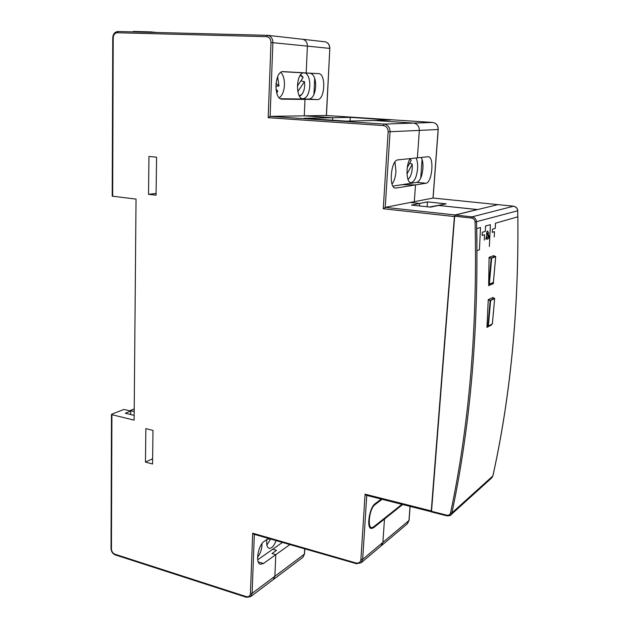 <?xml version="1.0" encoding="UTF-8"?>
<svg xmlns="http://www.w3.org/2000/svg" width="629" height="629" viewBox="0 0 629 629"><rect width="100%" height="100%" fill="white"/><g stroke="black" fill="none" stroke-linecap="round" stroke-linejoin="round"><path stroke-width="0.94" d="M134.166 415.376L125.281 413.237L130.753 411.075L130.73 414.55M134.119 420.125L136.037 199.086L112.214 196.169L112.748 37.905L113.22 37.897C113.464 34.721 114.808 33.007 117.23 32.747L266.492 36.655C269.338 37.08 270.84 39.029 270.997 42.505L268.19 117.678L383.289 125.572C386.442 126.138 388.062 128.214 388.148 131.791L383.25 208.749L454.405 216.549L431.195 511.739L366.455 495.345L365.079 494.182L360.912 559.519C360.441 562.35 358.789 563.498 355.943 562.971L252.685 533.195L250.428 593.477C250.083 596.088 248.652 597.125 246.159 596.591L114.973 554.228C112.827 553.284 111.647 551.515 111.443 548.928L111.907 414.708L134.119 420.125M130.753 411.075L123.944 409.448L111.75 414.196L111.907 414.708M152.556 463.998L145.472 462.118L145.849 428.64L152.989 430.401L152.556 463.998M156.071 195.194L148.53 194.322L148.963 156.464L156.574 157.187L156.071 195.194M254.336 534.367L252.111 593.328L274.865 576.282L273.332 579.553L274.865 576.282L275.801 554.66L289.835 544.612M268.465 538.448L264.377 541.231C258.063 544.973 254.973 563.615 260.548 564.284L263.48 563.466L275.801 554.66L272.011 553.536L276.524 550.336L272.766 549.227L282.382 542.465M366.762 495.424L362.666 559.37L361.077 562.806L381.331 545.728L382.888 542.387L381.19 545.846M360.912 559.519L362.666 559.37L382.888 542.387L384.492 519.035L383.808 518.854L384.492 519.035L402.694 504.521M381.237 499.088L375.167 503.664C369.396 507.391 366.172 528.203 371.314 528.502L373.571 527.731L384.492 519.035L382.888 542.387L408.976 520.49L410.022 506.376M112.748 37.905C113.118 33.88 114.879 31.749 118.016 31.505L267.687 35.342C271.005 36.089 272.742 38.511 272.892 42.607L270.108 116.365L383.989 124.086C387.928 124.794 389.949 127.388 390.066 131.854L385.223 207.358L455.058 214.961L454.405 216.549M497.814 204.669L477.427 209.614L438.531 205.447L477.435 209.536L455.058 214.961M430.637 207.13L446.173 203.82L427.492 201.878L411.468 205.093L430.637 207.13M383.25 208.749L385.223 207.358L410.281 202.475L419.614 203.458L410.281 202.475L414.314 201.689L415.494 184.918L402.167 184.674L416.862 182.379C420.038 181.097 422.059 176.49 422.924 168.548C423.215 163.595 422.625 159.892 421.155 157.431M396.066 188.047L425.935 183.243C432.178 182.874 434.466 156.582 428.207 156.715L397.937 159.884C390.837 159.892 388.431 188.307 395.499 188.071L394.87 187.929M497.681 204.629L433.019 198.049L438.13 129.488L419.331 130.415L417.404 157.832L419.331 130.415C419.244 126.201 417.326 123.764 413.56 123.087C417.326 123.764 419.244 126.201 419.331 130.415L388.148 131.791M373.791 120.453L413.56 123.087L373.791 120.453L390.467 120.013L350.267 117.379L303.988 118.276L346.618 121.161L373.791 120.453M270.997 42.505L307.408 46.121C307.298 42.253 305.639 39.957 302.447 39.25C305.639 39.957 307.298 42.253 307.408 46.121L306.197 72.933L283.215 71.627C274.527 70.542 273.316 99.445 282.004 99.146L305.002 99.429L304.263 115.838L332.639 117.717L332.513 120.21L332.639 117.717L304.263 115.838L270.108 116.365L268.19 117.678M145.472 462.118L152.619 458.753M148.53 194.322L156.094 193.441M438.13 129.448L438.13 129.488C438.059 125.438 436.204 123.095 432.555 122.451L326.333 115.5L304.263 115.838L305.002 99.429L300.804 99.185L317.323 99.579C324.965 100.286 326.302 73.53 318.565 73.632L292.941 72.288L306.197 72.933L307.408 46.121L329.667 48.394C329.572 44.667 327.968 42.458 324.863 41.773L267.687 35.342L266.492 36.655M257.717 559.818L272.766 549.227L276.524 550.336L272.011 553.536L275.801 554.66L274.865 576.282L304.397 554.173L304.656 548.897M419.433 205.935L419.614 203.458L419.433 205.935M392.952 186.113L402.167 184.674L415.494 184.918L414.314 201.689L433.098 198.056L438.224 129.472C438.138 125.415 436.251 123.072 432.571 122.451L383.989 124.086L383.289 125.572M280.55 98.737L309.051 99.099C312.755 98.376 314.972 94.153 315.687 86.425C315.703 78.656 313.887 74.269 310.239 73.263L282.413 71.69M356.446 563.686L253.943 534.249L252.685 533.195M273.23 579.624L250.554 596.685L246.442 597.306L246.159 596.591M350.267 117.379L350.062 121.067M427.492 201.878L427.13 206.76M324.863 41.773C328.031 42.434 329.682 44.651 329.816 48.409L326.357 115.5M267.522 539.092L270.305 538.974M266.869 545.107L270.627 539.069M257.568 557.2C260.548 553.371 262.034 548.842 262.018 543.605M266.9 539.517L266.649 541.907C266.578 545.626 267.427 547.773 269.188 548.346C271.783 548.464 274.071 545.893 276.045 540.633M277.593 76.785L279.001 85.969L275.817 86.22M279.001 85.969L275.958 83.46M276.005 89.452L277.853 90.961L276.744 93.084M302.738 76.958L300.591 74.835M299.27 95.757L301.865 94.436C304.216 91.276 305.073 87.022 304.444 81.668L300.866 80.874M299.569 96.276L301.896 94.397M297.839 91.606L304.444 81.668M300.245 75.323L303.099 77.532L297.368 86.11M279.284 97.794C282.295 95.592 284.017 91.354 284.442 85.088C284.544 79.262 283.333 75.032 280.801 72.398M303.123 72.862C295.772 74.513 295.677 99.107 302.958 98.737C306.787 98.124 309.067 93.87 309.806 85.976C309.893 79.215 308.407 74.882 305.34 72.988M313.934 94.515L314.704 78.216M495.51 223.201L517.879 216.793L495.51 223.201L495.275 228.382L492.405 229.239L492.24 232.345L494.473 231.661L494.229 236.905M517.919 236.787L517.879 216.793M495.448 223.201L495.275 228.382M489.362 246.466L490.4 224.671L485.533 226.047L485.36 231.354L482.349 232.25L482.176 235.435L484.519 234.719L484.275 240.089M485.533 226.047L485.36 231.354M490.4 224.671L485.604 226.047M488.654 238.768L489.346 235.545L488.552 235.309L488.183 237.275L487.845 235.985L488.536 233.139L487.632 230.985L486.712 231.967L486.681 235.678L485.745 239.162M477.026 250.641L479.424 249.831L480.525 227.501L476.743 228.563L476.774 231.959M476.743 228.563L476.947 242.251M480.525 227.501L476.813 228.563M487.585 239.099L487.09 237.219L486.909 239.358M487.782 233.461L487.373 233.044L487.467 234.609L487.782 233.461M493.466 281.682L493.419 283.585L488.67 285.637L489.079 257.332L493.844 255.594L493.844 256.113M492.963 297.989L492.979 297.438L488.246 299.648L486.948 327.363L491.674 324.847L491.705 324.344M490.966 324.737L491.674 324.847M491.619 283.333L493.419 283.585M431.47 511.825L454.665 216.211L455.152 215.016L497.995 204.622L513.649 206.218M445.096 204.048L429.56 207.012M487.019 326.168L488.104 326.254L492.365 323.825L494.646 298.594L490.636 300.481L488.363 325.948M488.702 284.45L493.38 282.382L495.683 256.703L491.658 258.197L489.354 284.119M134.197 411.555L130.282 410.525L134.221 408.921M156.888 32.496L150.803 31.89L150.425 32.331M133.332 31.898L133.332 31.45L150.787 31.89M410.839 159.852L410.116 158.681M407.93 179.241L408.724 178.707C411.39 175.538 412.553 170.75 412.215 164.35L411.846 163.823L409.487 163.509M407.985 179.414L408.473 178.958M406.987 174.021L412.215 164.35M410.022 158.838L411.201 160.348L407.277 167.573M392.071 184.132C394.226 181.16 395.523 176.93 395.971 171.458L394.981 161.983M410.171 158.594C405.563 165.364 406.185 182.897 410.949 182.638C414.401 181.915 416.618 177.268 417.593 168.69C417.868 164.09 417.357 160.513 416.06 157.973M420.738 178.07L422.075 159.389M112.67 196.295L113.22 37.897M430.967 510.842L365.079 494.182M250.428 593.477L252.111 593.328L250.554 596.685M258.244 561.886L263.48 563.466M372.777 527.519L373.571 527.731M267.223 35.31L118.016 31.505L117.23 32.747M246.442 597.306L115.327 554.92L114.973 554.228M111.482 414.448L111.026 548.535L111.443 548.928M361.077 562.806L356.195 563.773L355.943 562.971M407.317 523.808L408.999 520.128M273.332 579.553L302.879 557.318L304.538 553.929M310.239 73.263L318.565 73.632M309.051 99.099L317.323 99.579M416.862 182.379L425.935 183.243M401.884 504.474L402.552 504.639M326.459 115.508L329.816 48.417M326.333 115.5L432.595 122.451M455.152 215.016L472.049 216.856C474.738 217.382 476.239 219.081 476.538 221.943C478.905 327.45 470.689 424.449 451.897 512.942L450.561 512.926C469.305 424.473 477.482 327.512 475.099 222.061L517.683 210.794L517.785 216.801M517.903 227.022C518.178 316.418 509.828 399.399 492.853 475.964L492.892 475.783M431.156 511.212L446.763 515.159L446.92 515.835L450.828 514.907L451.897 512.942L492.853 475.964L491.713 477.906M517.675 210.746L517.683 210.794C517.423 208.207 516.055 206.674 513.579 206.21L513.61 206.21C516.409 207.13 517.785 208.655 517.73 210.77L517.832 216.793M475.099 222.061C474.856 219.812 473.684 218.475 471.569 218.059L472.049 216.856L513.579 206.21L497.995 204.622M454.665 216.211L471.569 218.059M446.763 515.159C448.736 515.497 450.002 514.758 450.561 512.926M494.386 298.209L492.075 297.863L494.339 298.201L490.18 300.489L487.876 326.302M488.238 299.774L490.636 300.481L488.222 300.198M494.339 298.201L494.646 298.594L494.339 298.201M494.646 298.547L492.389 323.801L488.104 326.254M492.774 255.987L495.377 256.31L491.194 258.197L488.867 284.473M489.079 257.513L491.658 258.197L489.079 257.921M495.416 256.317L492.782 255.979M150.771 31.89L133.348 31.45M374.617 504.136L372.195 507.517M368.673 521.897C368.822 525.404 369.655 527.369 371.173 527.778L373.547 527.016L401.931 504.332M381.512 499.159L374.837 504.191L375.112 504.568C368.445 509.081 366.919 532.755 373.634 526.835M373.327 527.055L402.033 504.356M382.078 499.3L375.112 504.568M115.327 554.92C112.709 553.811 111.278 551.704 111.026 548.582M410.108 506.4L409.07 520.332L407.45 523.69L381.331 545.728M302.879 557.318L304.53 553.96L304.782 548.928M433.066 198.041L497.72 204.629M301.865 94.436L301.44 94.971M302.706 76.911L302.329 76.329M431.321 511.888L446.92 515.835C449.523 515.811 450.828 515.497 450.828 514.907L491.839 477.788L492.9 475.894C510.308 397.426 518.634 312.291 517.887 220.488M489.063 284.442L493.403 282.366L495.707 256.687M130.274 410.965L130.282 410.525M408.724 178.707L408.15 179.273M410.666 159.459L410.21 158.791M369.876 527.432L370.953 527.723"/></g></svg>
